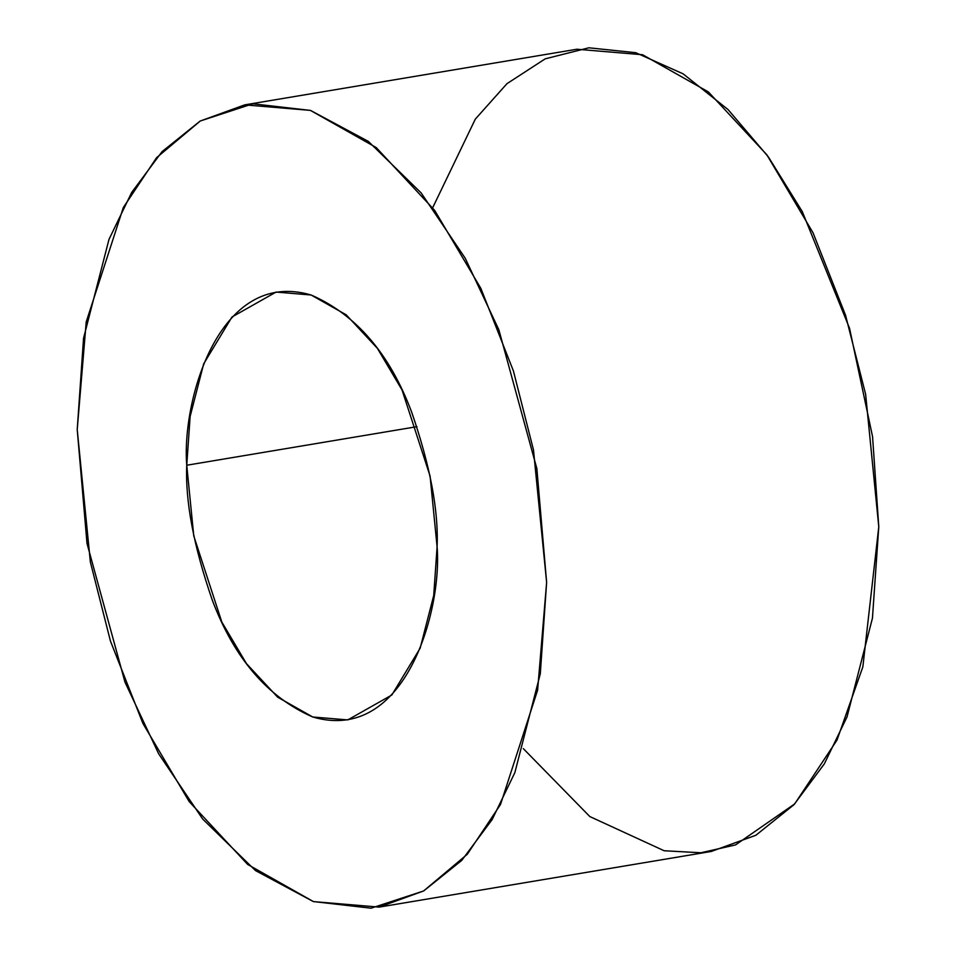 <?xml version="1.0" encoding="UTF-8"?>
<svg xmlns="http://www.w3.org/2000/svg" width="956" height="956" viewBox="0 0 956 956"><rect width="100%" height="100%" fill="white"/><g stroke="black" fill="none" stroke-linecap="round" stroke-linejoin="round"><path stroke-width="1.43" d="M416.983 426.663L186.755 465.237L193.757 535.886L221.816 622.033L246.469 663.643L277.646 697.163L312.743 716.988L347.769 719.916L391.841 695L420.162 648.168L433.725 595.48L437.095 546.748L430.092 476.1L402.034 389.952L377.381 348.343L346.203 314.823L311.106 294.998L276.081 292.058L232.009 316.986L203.688 363.818L190.125 416.505L186.755 465.237L416.983 426.663M379.126 907.113L711.276 851.461L755.861 835.269L793.91 804.737L824.311 763.904L847.016 716.928L872.446 618.15L878.779 526.768L865.634 394.302L845.558 315.289L813.03 232.786L766.82 154.752L708.348 91.907L642.552 54.731L576.874 49.234L244.724 104.873L310.401 110.382L376.198 147.547L434.669 210.392L480.88 288.425L513.408 370.928L533.484 449.941L546.629 582.407L540.295 673.789L514.866 772.579L492.161 819.555L461.76 860.388L423.711 890.92L379.126 907.113L313.449 901.604L247.652 864.439L189.18 801.594L142.97 723.561L110.442 641.058L90.366 562.044L77.221 429.567L83.554 338.197L108.984 239.406L131.689 192.431L162.09 151.598L200.139 121.065L244.724 104.873M432.686 207.715L475.311 119.13L506.955 83.674L545.219 58.83L588.872 47.8L635.74 52.688L683.098 73.827L728.09 109.605L768.337 156.856L802.287 211.587L849.537 328.267L872.553 436.617L878.779 526.768L862.85 666.858L836.99 740.111L794.711 803.888L735.57 844.901L700.891 852.776L664.133 850.744L589.816 816.555L523.314 748.632M77.221 429.567L86.996 543.39L124.997 682.202L158.636 753.77L202.696 819.065L255.491 870.581L313.305 901.556L371.036 908.2L423.592 890.98L467.293 854.27L500.514 804.474L537.63 690.113L546.629 582.407L536.854 468.595L498.865 329.784L465.214 258.216L421.154 192.921L368.359 141.404L310.545 110.43L252.814 103.786L200.258 121.006L156.557 157.716L123.336 207.512L86.219 321.873L77.221 429.567M186.755 465.237C181.509 401.89 218.554 267.728 311.19 295.022C356.23 314.739 389.701 353.744 411.618 412.012C430.152 465.715 438.649 510.624 437.095 546.748C442.341 610.095 405.296 744.246 312.66 716.964C267.62 697.247 234.148 658.242 212.232 599.974C193.698 546.27 185.213 501.362 186.755 465.237"/></g></svg>
